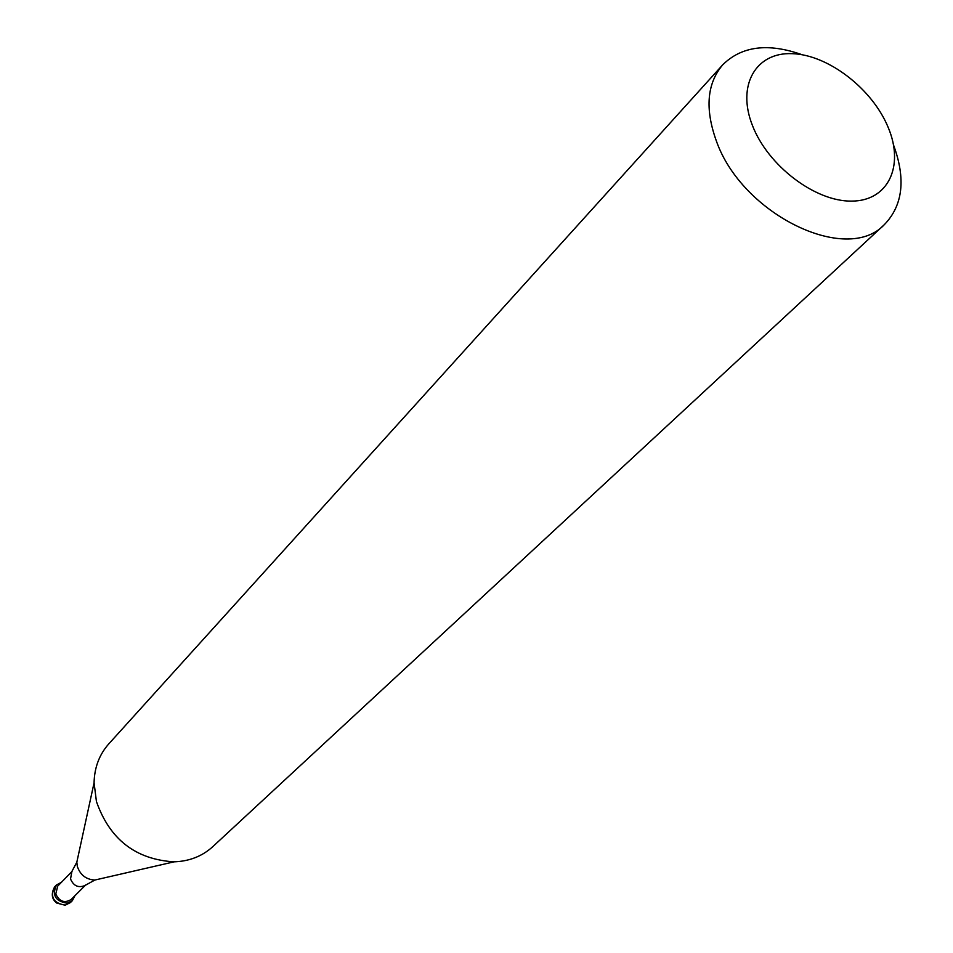 <?xml version="1.0" encoding="UTF-8"?>
<svg xmlns="http://www.w3.org/2000/svg" width="953" height="953" viewBox="0 0 953 953"><rect width="100%" height="100%" fill="white"/><g stroke="black" fill="none" stroke-linecap="round" stroke-linejoin="round"><path stroke-width="1.43" d="M752.453 125.498C767.88 165.727 815.172 201.655 851.541 201.107C888.136 201.143 904.552 166.227 888.244 127.559C872.46 88.891 828.169 54.69 792.134 53.666C755.896 52.058 736.478 85.258 752.453 125.498M802.14 54.738C768.118 42.694 741.637 46.066 722.696 64.852C706.959 83.459 704.827 108.785 716.299 140.806C741.863 214.33 846.764 265.244 884.384 224.598C902.932 205.431 905.981 178.914 893.545 145.047M722.696 64.852L108.725 743.959C99.315 754.585 94.43 767.522 94.073 782.782L96.432 801.533C109.726 839.367 135.612 859.475 174.077 861.834C189.337 861.298 202.215 856.259 212.722 846.717L884.384 224.598M71.868 871.673L70.534 878.976C73.524 885.873 78.253 888.089 84.722 885.623L85.46 885.111M72.023 871.435L57.728 886.099L55.786 894.009C59.479 901.645 64.613 903.456 71.213 899.429L85.699 884.944M61.385 882.335L56.513 884.944C51.807 895.189 55.369 901.276 67.198 903.194L72.38 900.621L74.93 895.713M78.063 856.497L76.824 862.191L77.348 866.468C80.278 875.021 86.139 879.548 94.895 880.036L100.565 878.737M70.451 902.551L65.09 905.231L56.668 903.027C51.665 899.084 50.974 893.711 54.607 886.898C49.913 897.142 53.463 903.218 65.269 905.124L70.451 902.551L72.38 900.621M84.722 885.623L94.895 880.036L174.077 861.834M71.368 872.424L76.824 862.191L94.073 782.782M54.607 886.898L56.513 884.944"/></g></svg>
